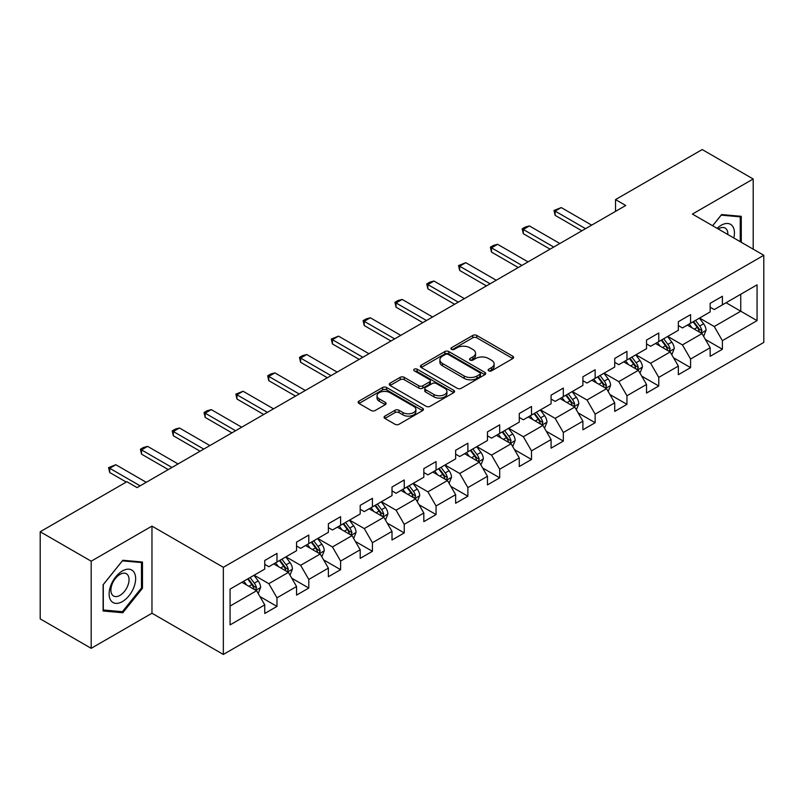 <?xml version="1.0" encoding="UTF-8"?>
<svg xmlns="http://www.w3.org/2000/svg" width="804" height="804" viewBox="0 0 804 804"><rect width="100%" height="100%" fill="white"/><g stroke="black" fill="none" stroke-linecap="round" stroke-linejoin="round"><path stroke-width="1.21" d="M488.731 370.835A1.98 1.146 0 0 0 491.535 370.835L512.811 358.554A2.834 1.638 0 0 0 513.635 357.398A2.834 1.638 0 0 0 512.811 356.242L476.772 335.439A2.834 1.638 0 0 0 472.772 335.439L451.496 347.72A1.98 1.146 0 0 0 450.923 348.524A1.98 1.146 0 0 0 451.496 349.338A1.98 1.146 0 0 0 454.3 349.338L457.054 347.74A9.055 5.226 0 0 1 469.868 347.74L472.873 349.479A9.055 5.226 0 0 1 475.526 353.177A9.055 5.226 0 0 1 472.873 356.875L470.119 358.463A1.98 1.146 0 0 0 469.536 359.277A1.98 1.146 0 0 0 470.119 360.081A1.98 1.146 0 0 0 472.923 360.081L475.677 358.494A9.055 5.226 0 0 1 488.48 358.494L491.485 360.222A9.055 5.226 0 0 1 494.138 363.921A9.055 5.226 0 0 1 491.485 367.619L488.731 369.217A1.98 1.146 0 0 0 488.159 370.021A1.98 1.146 0 0 0 488.731 370.835L488.731 369.217M384.885 416.11A2.834 1.638 0 0 0 384.061 417.266A2.834 1.638 0 0 0 384.885 418.422L394.995 424.261A2.834 1.638 0 0 0 399.005 424.261L422.623 410.613A2.834 1.638 0 0 0 423.457 409.457A2.834 1.638 0 0 0 422.623 408.301L386.593 387.498A2.834 1.638 0 0 0 382.583 387.498L358.966 401.136A2.834 1.638 0 0 0 358.132 402.291A2.834 1.638 0 0 0 358.966 403.447L371.177 410.502A2.834 1.638 0 0 0 375.177 410.502L385.287 404.663A2.834 1.638 0 0 0 386.121 403.507A2.834 1.638 0 0 0 385.287 402.352L379.237 398.854A7.578 4.372 0 0 1 377.016 395.769A7.578 4.372 0 0 1 381.689 391.729A7.578 4.372 0 0 1 389.94 392.674L413.668 406.372A7.578 4.372 0 0 1 415.879 409.457A7.578 4.372 0 0 1 411.206 413.497A7.578 4.372 0 0 1 402.955 412.552L399.005 410.271A2.834 1.638 0 0 0 394.995 410.271L384.885 416.11L384.885 418.422M151.966 526.107L91.184 561.192L40.2 531.756L40.2 618.889L91.184 648.325L151.966 613.241L223.341 654.446L223.341 567.312L151.966 526.107L151.966 613.241M753.197 249.16L753.197 178.99L692.415 214.075L763.8 255.29L223.341 567.312M753.197 178.99L702.204 149.554L615.532 199.593L615.532 211.372M40.2 531.756L126.881 481.717L137.072 487.606L625.733 205.482L615.532 199.593M457.255 388.312A2.834 1.638 0 0 0 461.255 388.312L484.882 374.674A2.834 1.638 0 0 0 485.706 373.518A2.834 1.638 0 0 0 484.882 372.363L448.843 351.559A2.834 1.638 0 0 0 444.843 351.559L421.226 365.197A2.834 1.638 0 0 0 420.391 366.353A2.834 1.638 0 0 0 421.226 367.508L457.255 388.312M415.105 371.257A1.98 1.146 0 0 1 417.115 371.538L417.115 369.187L453.747 390.332A2.834 1.638 0 0 1 454.582 391.488A2.834 1.638 0 0 1 453.747 392.643L430.13 406.281A2.834 1.638 0 0 1 426.13 406.281L390.091 385.478L390.091 383.166A2.834 1.638 0 0 0 389.267 384.322A2.834 1.638 0 0 0 390.091 385.478M390.091 383.166L400.201 377.327A2.834 1.638 0 0 1 404.201 377.327L418.824 385.769A2.834 1.638 0 0 0 422.824 385.769L429.527 381.9A2.834 1.638 0 0 0 430.361 380.744A2.834 1.638 0 0 0 429.527 379.588L414.311 370.805A1.98 1.146 0 0 1 413.738 369.991A1.98 1.146 0 0 1 414.954 368.935A1.98 1.146 0 0 1 417.115 369.187M223.341 654.446L763.8 342.424L763.8 255.29M259.953 596.578L276.978 606.407L276.978 597.814L296.555 586.508L296.555 595.101L308.796 588.046L308.796 579.443L328.374 568.137L328.374 576.739L340.615 569.674L340.615 561.081L360.192 549.775L360.192 558.368L372.423 551.303L372.423 542.71L392.01 531.404L392.01 539.997L404.241 532.931L404.241 524.339L423.819 513.032L423.819 521.635L436.059 514.57L436.059 505.967L455.637 494.671L455.637 503.264L467.878 496.199L467.878 487.606L487.455 476.3L487.455 484.892L499.686 477.827L499.686 469.234L519.273 457.928L519.273 466.521L531.504 459.466L531.504 450.863L551.082 439.557L551.082 448.16L563.323 441.094L563.323 432.502L582.9 421.195L582.9 429.788L595.141 422.723L595.141 414.13L614.718 402.824L614.718 411.417L626.949 404.352L626.949 395.759L646.527 384.453L646.527 393.055L658.767 385.99L658.767 377.388L678.345 366.091L678.345 374.684L690.586 367.619L690.586 359.026L710.163 347.72L710.163 356.313L722.394 349.248L722.394 340.655L757.066 320.635L757.066 284.837L740.755 294.264L740.755 311.218L757.066 320.635M276.978 606.407L264.747 613.472L264.747 604.879L230.075 624.899L230.075 589.101L264.747 569.081L264.747 560.488L276.978 553.423L276.978 562.016L296.555 550.71L296.555 542.117L308.796 535.052L308.796 543.645L328.374 532.348L328.374 523.746L340.615 516.681L340.615 525.283L360.192 513.977L360.192 505.384L372.423 498.319L372.423 506.912L392.01 495.606L392.01 487.013L404.241 479.948L404.241 488.541L423.819 477.244L423.819 468.642L436.059 461.576L436.059 470.179L455.637 458.873L455.637 450.28L467.878 443.215L467.878 451.808L487.455 440.502L487.455 431.909L499.686 424.844L499.686 433.436L519.273 422.13L519.273 413.537L531.504 406.472L531.504 415.065L551.082 403.769L551.082 395.166L563.323 388.101L563.323 396.704L582.9 385.397L582.9 376.805L595.141 369.739L595.141 378.332L614.718 367.026L614.718 358.433L626.949 351.368L626.949 359.961L646.527 348.665L646.527 340.062L658.767 332.997L658.767 341.599L678.345 330.293L678.345 321.7L690.586 314.635L690.586 323.228L710.163 311.922L710.163 303.329L722.394 296.264L722.394 304.857L757.066 284.837M273.722 563.905L288.405 572.378L268.827 583.684L254.134 575.202M264.747 564.378L268.827 566.73L276.978 562.016M268.827 583.684L276.978 597.814M288.405 572.378L296.555 586.508M305.53 545.534L320.213 554.016L300.636 565.312L285.953 556.84M296.555 546.006L300.636 548.358L308.796 543.645M300.636 565.312L308.796 579.443M320.213 554.016L328.374 568.137M337.348 527.163L352.031 535.645L332.454 546.951L317.771 538.469M328.374 527.635L332.454 529.987L340.615 525.283M332.454 546.951L340.615 561.081M352.031 535.645L360.192 549.775M369.167 508.801L383.85 517.274L364.272 528.58L349.589 520.098M360.192 509.264L364.272 511.625L372.423 506.912M364.272 528.58L372.423 542.71M383.85 517.274L392.01 531.404M400.985 490.43L415.668 498.902L396.081 510.208L381.397 501.736M392.01 490.902L396.081 493.254L404.241 488.541M396.081 510.208L404.241 524.339M415.668 498.902L423.819 513.032M432.793 472.059L447.476 480.541L427.899 491.837L413.216 483.365M423.819 472.531L427.899 474.883L436.059 470.179M427.899 491.837L436.059 505.967M447.476 480.541L455.637 494.671M464.611 453.687L479.295 462.169L459.717 473.476L445.034 464.993M455.637 454.159L459.717 456.521L467.878 451.808M459.717 473.476L467.878 487.606M479.295 462.169L487.455 476.3M496.43 435.326L511.113 443.798L491.535 455.104L476.852 446.622M487.455 435.798L491.535 438.15L499.686 433.436M491.535 455.104L499.686 469.234M511.113 443.798L519.273 457.928M528.238 416.954L542.931 425.437L523.344 436.733L508.661 428.261M519.273 417.427L523.344 419.778L531.504 415.065M523.344 436.733L531.504 450.863M542.931 425.437L551.082 439.557M560.056 398.583L574.739 407.065L555.162 418.371L540.479 409.889M551.082 399.055L555.162 401.407L563.323 396.704M555.162 418.371L563.323 432.502M574.739 407.065L582.9 421.195M591.875 380.222L606.558 388.694L586.98 400L572.297 391.518M582.9 380.684L586.98 383.046L595.141 378.332M586.98 400L595.141 414.13M606.558 388.694L614.718 402.824M623.693 361.85L638.376 370.322L618.799 381.629L604.106 373.156M614.718 362.323L618.799 364.674L626.949 359.961M618.799 381.629L626.949 395.759M638.376 370.322L646.527 384.453M655.501 343.479L670.184 351.961L650.607 363.257L635.924 354.785M646.527 343.951L650.607 346.303L658.767 341.599M650.607 363.257L658.767 377.388M670.184 351.961L678.345 366.091M687.319 325.107L702.003 333.59L682.425 344.896L667.742 336.414M678.345 325.58L682.425 327.942L690.586 323.228M682.425 344.896L690.586 359.026M702.003 333.59L710.163 347.72M726.072 302.736L740.755 311.218L714.243 326.524L699.56 318.042M710.163 307.218L714.243 309.57L722.394 304.857M714.243 326.524L722.394 340.655M91.184 561.192L91.184 648.325M230.075 606.055L256.587 590.749L241.903 582.267M256.587 590.749L264.747 604.879M705.369 339.419L722.394 349.248M673.551 357.79L690.586 367.619M641.743 376.151L658.767 385.99M609.924 394.523L626.949 404.352M578.106 412.894L595.141 422.723M546.288 431.266L563.323 441.094M514.48 449.627L531.504 459.466M482.661 467.998L499.686 477.827M450.843 486.37L467.878 496.199M419.025 504.731L436.059 514.57M387.216 523.102L404.241 532.931M355.398 541.474L372.423 551.303M323.58 559.845L340.615 569.674M291.772 578.207L308.796 588.046M741.268 242.275L741.268 216.316L721.58 214.567L712.605 225.733M103.113 610.99L122.801 612.749L142.479 588.267L142.479 562.026L122.801 560.267L103.113 584.749L103.113 610.99M141.464 587.684L142.479 588.267M120.721 611.553L122.801 612.749M489.525 371.106L491.485 369.981A9.055 5.226 0 0 0 494.138 366.282L494.138 363.921M475.526 353.177L475.526 355.529A9.055 5.226 0 0 1 472.873 359.227L470.913 360.363M512.771 358.574L476.772 337.791A2.834 1.638 0 0 0 472.772 337.791L452.29 349.609M484.842 374.694L448.843 353.911A2.834 1.638 0 0 0 444.843 353.911L421.256 367.528L421.226 365.197M479.877 374.322A1.98 1.146 0 0 0 480.46 373.518A1.98 1.146 0 0 0 479.877 372.704L448.25 354.443A1.98 1.146 0 0 0 445.446 354.443L442.542 356.122A9.055 5.226 0 0 0 439.888 359.82A9.055 5.226 0 0 0 442.542 363.519L464.159 376.001A9.055 5.226 0 0 0 476.973 376.001L479.877 374.322L479.877 376.684A1.98 1.146 0 0 0 480.46 375.87L480.46 373.518M439.888 359.82L439.888 362.182A9.055 5.226 0 0 0 442.542 365.88L442.542 363.519M479.877 376.684L476.973 378.362A9.055 5.226 0 0 1 464.159 378.362L442.542 365.88M390.131 385.498L400.201 379.689L400.201 377.327M430.361 380.744L430.361 383.096A2.834 1.638 0 0 1 429.527 384.252L422.824 388.121A2.834 1.638 0 0 1 418.824 388.121L404.201 379.689A2.834 1.638 0 0 0 400.201 379.689M417.115 371.538L453.717 392.664M433.979 394.523A7.578 4.372 0 0 0 442.24 395.467A7.578 4.372 0 0 0 446.913 391.427A7.578 4.372 0 0 0 444.692 388.342L436.331 383.518A2.834 1.638 0 0 0 432.331 383.518L425.628 387.387A2.834 1.638 0 0 0 424.793 388.543A2.834 1.638 0 0 0 425.628 389.699L433.979 394.523L433.979 396.874A7.578 4.372 0 0 0 442.24 397.829A7.578 4.372 0 0 0 446.913 393.789L446.913 391.427M424.793 388.543L424.793 390.895A2.834 1.638 0 0 0 425.628 392.05L425.628 389.699M433.979 396.874L425.628 392.05M415.879 409.457L415.879 411.819A7.578 4.372 0 0 1 411.206 415.859A7.578 4.372 0 0 1 402.955 414.904L399.005 412.623A2.834 1.638 0 0 0 394.995 412.623L384.925 418.442M377.016 395.769L377.016 398.121A7.578 4.372 0 0 0 379.237 401.216L379.237 398.854M385.287 402.352L385.287 404.663L379.237 401.216M422.582 410.643L386.593 389.86A2.834 1.638 0 0 0 382.583 389.86L358.996 403.477L358.966 401.136M703.621 336.384L706.043 330.273A7.648 4.412 -120 0 0 703.6 323.761L699.39 318.143M692.053 327.841L689.199 324.032M700.817 332.906L701.912 330.595A7.648 4.412 -120 0 0 699.731 326.002L695.52 320.374M693.601 321.479L698.274 327.72A3.889 2.251 60 0 1 698.977 328.896L701.912 330.595M693.068 321.791L697.279 327.409A7.648 4.412 60 0 1 699.47 332.012M585.553 228.678L555.122 211.11L555.122 215.351L553.996 210.457L561.242 207.573L591.674 225.14M581.885 230.798L555.122 215.351M561.242 207.573L555.122 211.11L553.996 210.457M738.976 216.115L740.243 216.849L740.243 241.682M712.645 225.753L721.178 215.14L740.243 216.849M733.801 237.964A18.743 10.824 120 0 0 730.545 224.336A18.743 10.824 120 0 0 717.118 228.336M727.821 234.517A12.834 7.407 120 0 0 725.178 228.065A12.834 7.407 120 0 0 718.263 228.999M122.389 601.583A18.743 10.824 120 0 0 135.645 578.619A18.743 10.824 120 0 0 122.389 570.971A18.743 10.824 120 0 0 109.133 593.925A18.743 10.824 120 0 0 122.389 601.583M119.977 595.362A12.834 7.407 120 0 0 128.359 584.046A12.834 7.407 120 0 0 126.389 573.765A12.834 7.407 120 0 0 119.977 574.398A12.834 7.407 120 0 0 111.595 585.714A12.834 7.407 120 0 0 113.555 595.995A12.834 7.407 120 0 0 119.977 595.362M103.324 584.568L122.389 560.85L141.464 562.549L141.464 587.975L122.389 611.703L103.324 609.995L103.284 584.548M140.197 561.825L141.464 562.549M671.802 354.745L674.224 348.634A7.648 4.412 -120 0 0 671.782 342.132L667.581 336.514M660.235 346.212L657.381 342.393M669.008 351.278L670.104 348.966A7.648 4.412 -120 0 0 667.913 344.363L663.702 338.745M661.792 339.851L666.456 346.082A3.889 2.251 60 0 1 667.169 347.268L670.104 348.966M661.26 340.162L665.461 345.78A7.648 4.412 60 0 1 667.652 350.373M639.984 373.116L642.406 367.006A7.648 4.412 -120 0 0 639.974 360.493L635.763 354.876M628.426 364.584L625.562 360.765M637.19 369.639L638.286 367.327A7.648 4.412 -120 0 0 636.095 362.735L631.884 357.117M629.974 358.222L634.637 364.453A3.889 2.251 60 0 1 635.351 365.639L638.286 367.327M629.442 358.524L633.652 364.152A7.648 4.412 60 0 1 635.833 368.745M553.735 247.049L523.303 229.472L523.303 233.713L522.188 228.828L525.243 227.06L529.424 225.944L559.855 243.511M550.067 249.16L523.303 233.713M529.424 225.944L523.303 229.472L522.188 228.828M521.917 265.41L491.495 247.843L491.495 252.084L490.37 247.2L493.425 245.431L497.606 244.315L528.037 261.883M518.248 267.531L491.495 252.084M497.606 244.315L491.495 247.843L490.37 247.2M608.166 391.488L610.598 385.377A7.648 4.412 -120 0 0 608.156 378.865L603.945 373.247M596.608 382.955L593.754 379.136M605.372 388.01L606.467 385.699A7.648 4.412 -120 0 0 604.276 381.106L600.075 375.488M598.156 376.594L602.829 382.825A3.889 2.251 60 0 1 603.533 384L606.467 385.699M597.623 376.895L601.834 382.513A7.648 4.412 60 0 1 604.025 387.116M576.357 409.849L578.779 403.739A7.648 4.412 -120 0 0 576.337 397.236L572.126 391.618M564.79 401.317L561.936 397.498M573.564 406.382L574.649 404.07A7.648 4.412 -120 0 0 572.468 399.467L568.257 393.849M566.338 394.955L571.011 401.196A3.889 2.251 60 0 1 571.714 402.372L574.649 404.07M565.805 395.266L570.016 400.884A7.648 4.412 60 0 1 572.207 405.477M544.539 428.22L546.961 422.11A7.648 4.412 -120 0 0 544.529 415.598L540.318 409.98M532.982 419.688L530.117 415.869M541.745 424.753L542.841 422.442A7.648 4.412 -120 0 0 540.65 417.839L536.439 412.221M534.529 413.326L539.193 419.557A3.889 2.251 60 0 1 539.906 420.743L542.841 422.442M533.997 413.638L538.198 419.256A7.648 4.412 60 0 1 540.389 423.849M490.108 283.782L459.677 266.214L459.677 270.456L458.551 265.561L465.797 262.677L496.219 280.244M486.43 285.902L459.677 270.456M465.797 262.677L459.677 266.214L458.551 265.561M458.29 302.153L427.859 284.586L427.859 288.817L426.743 283.933L429.798 282.164L433.979 281.048L464.41 298.616M454.622 304.274L427.859 288.817M433.979 281.048L427.859 284.586L426.743 283.933M426.472 320.515L396.04 302.947L396.04 307.188L394.925 302.304L397.98 300.535L402.161 299.42L432.592 316.987M422.803 322.635L396.04 307.188M402.161 299.42L396.04 302.947L394.925 302.304M394.653 338.886L364.232 321.319L364.232 325.56L363.106 320.675L366.162 318.907L370.353 317.791L400.774 335.358M390.985 341.007L364.232 325.56M370.353 317.791L364.232 321.319L363.106 320.675M362.845 357.257L332.414 339.69L332.414 343.931L331.288 339.037L338.534 336.152L368.956 353.72M359.167 359.378L332.414 343.931M338.534 336.152L332.414 339.69L331.288 339.037M331.027 375.629L300.596 358.061L300.596 362.292L299.48 357.408L302.535 355.639L306.716 354.524L337.147 372.091M327.359 377.739L300.596 362.292M306.716 354.524L300.596 358.061L299.48 357.408M299.209 393.99L268.787 376.423L268.787 380.664L267.662 375.78L270.717 374.011L274.898 372.895L305.329 390.463M295.54 396.111L268.787 380.664M274.898 372.895L268.787 376.423L267.662 375.78M267.4 412.362L236.969 394.794L236.969 399.035L235.843 394.141L243.089 391.257L273.511 408.824M263.722 414.482L236.969 399.035M243.089 391.257L236.969 394.794L235.843 394.141M235.582 430.733L205.151 413.166L205.151 417.397L204.025 412.512L207.09 410.743L211.271 409.628L241.702 427.195M231.914 432.853L205.151 417.397M211.271 409.628L205.151 413.166L204.025 412.512M203.764 449.094L173.332 431.527L173.332 435.768L172.217 430.884L175.272 429.115L179.453 427.999L209.884 445.567M200.095 451.215L173.332 435.768M179.453 427.999L173.332 431.527L172.217 430.884M171.945 467.466L141.524 449.898L141.524 454.139L140.398 449.255L143.454 447.486L147.635 446.371L178.066 463.938M168.277 469.586L141.524 454.139M147.635 446.371L141.524 449.898L140.398 449.255M140.137 485.837L109.706 468.27L109.706 472.511L108.58 467.616L115.826 464.732L146.248 482.299M126.268 482.068L109.706 472.511M115.826 464.732L109.706 468.27L108.58 467.616M512.721 446.592L515.153 440.481A7.648 4.412 -120 0 0 512.711 433.969L508.5 428.351M501.163 438.059L498.299 434.24M509.927 443.115L511.022 440.803A7.648 4.412 -120 0 0 508.831 436.21L504.621 430.592M502.711 431.698L507.384 437.929A3.889 2.251 60 0 1 508.088 439.115L511.022 440.803M502.178 431.999L506.389 437.617A7.648 4.412 60 0 1 508.57 442.22M480.903 464.963L483.335 458.853A7.648 4.412 -120 0 0 480.892 452.34L476.682 446.722M469.345 456.421L466.491 452.612M478.109 461.486L479.204 459.174A7.648 4.412 -120 0 0 477.023 454.582L472.812 448.954M470.893 450.059L475.566 456.3A3.889 2.251 60 0 1 476.269 457.476L479.204 459.174M470.36 450.371L474.571 455.989A7.648 4.412 60 0 1 476.762 460.591M449.094 483.325L451.516 477.214A7.648 4.412 -120 0 0 449.074 470.712L444.873 465.094M437.527 474.792L434.673 470.973M446.3 479.857L447.396 477.546A7.648 4.412 -120 0 0 445.205 472.943L440.994 467.325M439.074 468.43L443.748 474.661A3.889 2.251 60 0 1 444.461 475.847L447.396 477.546M438.542 468.742L442.753 474.36A7.648 4.412 60 0 1 444.944 478.953M417.276 501.696L419.698 495.586A7.648 4.412 -120 0 0 417.266 489.073L413.055 483.455M405.718 493.164L402.854 489.345M414.482 498.219L415.578 495.907A7.648 4.412 -120 0 0 413.387 491.314L409.176 485.696M407.266 486.802L411.929 493.033A3.889 2.251 60 0 1 412.643 494.219L415.578 495.907M406.734 487.103L410.944 492.731A7.648 4.412 60 0 1 413.125 497.324M385.458 520.067L387.89 513.957A7.648 4.412 -120 0 0 385.448 507.445L381.237 501.827M373.9 511.535L371.036 507.716M382.664 516.59L383.759 514.279A7.648 4.412 -120 0 0 381.568 509.686L377.367 504.068M375.448 505.173L380.121 511.404A3.889 2.251 60 0 1 380.825 512.59L383.759 514.279M374.915 505.475L379.126 511.093A7.648 4.412 60 0 1 381.317 515.696M353.649 538.439L356.071 532.318A7.648 4.412 -120 0 0 353.629 525.816L349.418 520.198M342.082 529.896L339.228 526.077M350.845 534.961L351.941 532.65A7.648 4.412 -120 0 0 349.76 528.047L345.549 522.429M343.63 523.535L348.303 529.776A3.889 2.251 60 0 1 349.006 530.952L351.941 532.65M343.097 523.846L347.308 529.464A7.648 4.412 60 0 1 349.499 534.057M321.831 556.8L324.253 550.69A7.648 4.412 -120 0 0 321.811 544.177L317.61 538.559M310.264 548.268L307.409 544.449M319.037 553.333L320.133 551.021A7.648 4.412 -120 0 0 317.942 546.418L313.731 540.801M311.821 541.906L316.485 548.137A3.889 2.251 60 0 1 317.198 549.323L320.133 551.021M311.289 542.218L315.49 547.836A7.648 4.412 60 0 1 317.68 552.428M290.013 575.172L292.435 569.061A7.648 4.412 -120 0 0 290.003 562.549L285.792 556.931M278.455 566.639L275.591 562.82M287.219 571.694L288.314 569.383A7.648 4.412 -120 0 0 286.123 564.79L281.913 559.172M280.003 560.277L284.666 566.508A3.889 2.251 60 0 1 285.38 567.694L288.314 569.383M279.47 560.579L283.681 566.197A7.648 4.412 60 0 1 285.862 570.8M258.195 593.543L260.627 587.433A7.648 4.412 -120 0 0 258.184 580.92L253.974 575.302M246.637 585L243.783 581.191M255.401 590.066L256.496 587.754A7.648 4.412 -120 0 0 254.305 583.161L250.104 577.533M248.185 578.639L252.858 584.88A3.889 2.251 60 0 1 253.561 586.056L256.496 587.754M247.652 578.95L251.863 584.568A7.648 4.412 60 0 1 254.054 589.171M491.485 369.981L491.485 367.619M470.119 360.081L470.119 358.463M472.873 359.227L472.873 356.875M451.496 349.338L451.496 347.72M472.772 337.791L472.772 335.439M476.772 337.791L476.772 335.439M512.811 358.554L512.811 356.242M444.843 353.911L444.843 351.559M448.843 353.911L448.843 351.559M484.882 374.674L484.882 372.363M464.159 378.362L464.159 376.001M476.973 378.362L476.973 376.001M404.201 379.689L404.201 377.327M418.824 388.121L418.824 385.769M422.824 388.121L422.824 385.769M429.527 384.252L429.527 381.9M453.747 392.643L453.747 390.332M394.995 412.623L394.995 410.271M399.005 412.623L399.005 410.271M402.955 414.904L402.955 412.552M382.583 389.86L382.583 387.498M386.593 389.86L386.593 387.498M422.623 410.613L422.623 408.301M701.249 333.157L705.992 330.414M699.731 326.002L703.6 323.761M694.294 329.137L697.279 327.409M669.43 351.519L674.174 348.785M667.913 344.363L671.782 342.132M662.476 347.509L665.461 345.78M637.622 369.89L642.356 367.157M636.095 362.735L639.974 360.493M630.658 365.87L633.652 364.152M605.804 388.262L610.548 385.518M604.276 381.106L608.156 378.865M598.849 384.242L601.834 382.513M573.986 406.623L578.729 403.889M572.468 399.467L576.337 397.236M567.031 402.613L570.016 400.884M542.167 424.994L546.911 422.261M540.65 417.839L544.529 415.598M535.213 420.974L538.198 419.256M510.359 443.366L515.103 440.622M508.831 436.21L512.711 433.969M503.394 439.346L506.389 437.617M478.541 461.737L483.284 458.994M477.023 454.582L480.892 452.34M471.586 457.717L474.571 455.989M446.722 480.099L451.466 477.365M445.205 472.943L449.074 470.712M439.768 476.089L442.753 474.36M414.914 498.47L419.648 495.736M413.387 491.314L417.266 489.073M407.95 494.45L410.944 492.731M383.096 516.841L387.84 514.098M381.568 509.686L385.448 507.445M376.131 512.821L379.126 511.093M351.278 535.203L356.021 532.469M349.76 528.047L353.629 525.816M344.323 531.193L347.308 529.464M319.459 553.574L324.203 550.841M317.942 546.418L321.811 544.177M312.505 549.554L315.49 547.836M287.651 571.945L292.385 569.212M286.123 564.79L290.003 562.549M280.686 567.925L283.681 566.197M255.833 590.317L260.576 587.573M254.305 583.161L258.184 580.92M248.878 586.297L251.863 584.568"/></g></svg>
